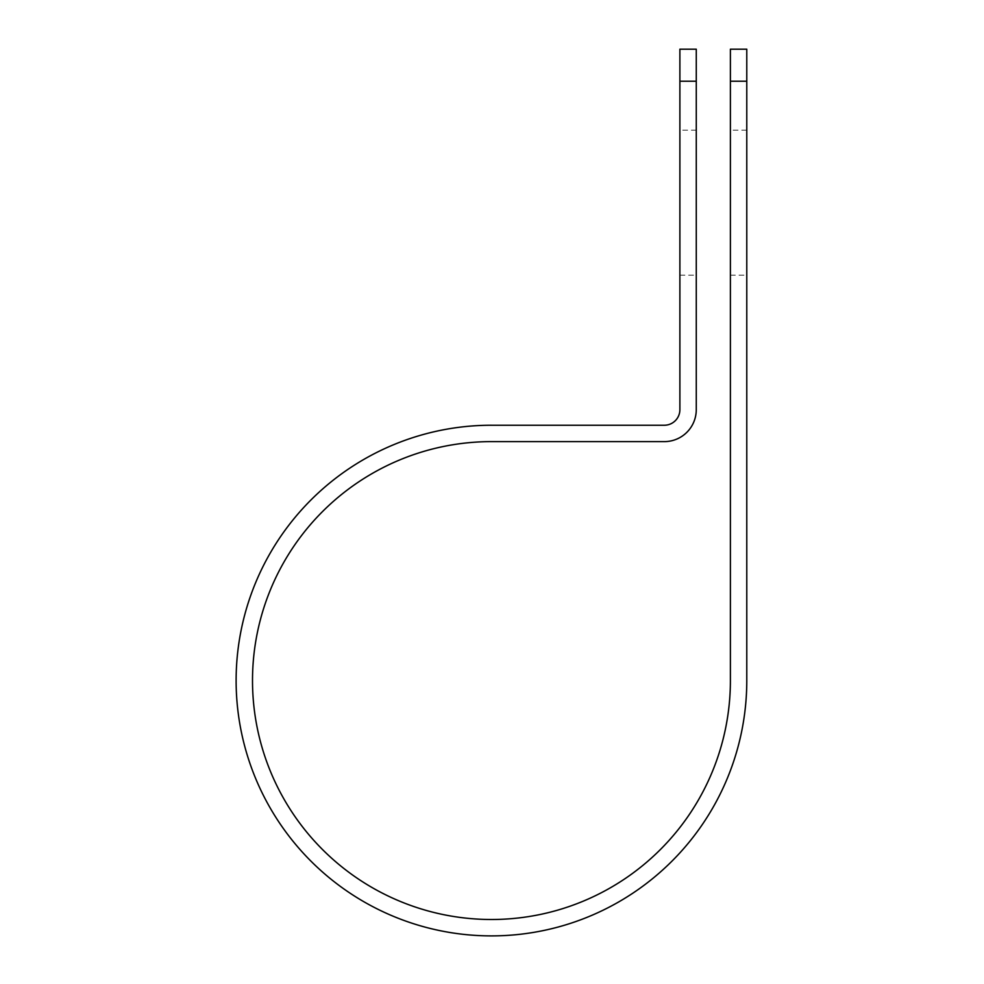 <?xml version="1.0" encoding="UTF-8"?>
<svg xmlns="http://www.w3.org/2000/svg" width="984" height="984" viewBox="0 0 984 984"><rect width="100%" height="100%" fill="white"/><g stroke="black" fill="none" stroke-linecap="round" stroke-linejoin="round"><path stroke-width="0.74" stroke-dasharray="4.92 3.69" d="M730.399 130.171L730.399 275.176L730.399 130.171L746.782 130.171L746.782 275.176L746.782 130.171M730.399 275.176L746.782 275.176M696.266 275.176L696.266 130.171L696.266 275.176L679.882 275.176L679.882 130.171L679.882 275.176M696.266 130.171L679.882 130.171M730.399 49.2L730.399 680.559A238.94 238.94 0 0 1 491.459 919.499A238.94 238.94 0 0 1 252.507 680.559A238.94 238.94 0 0 1 491.459 441.619L664.311 441.619A31.955 31.955 0 0 0 696.266 409.664L696.266 49.2M679.882 49.2L679.882 409.664A15.559 15.559 0 0 1 664.311 425.236L491.459 425.236A255.323 255.323 0 0 0 236.123 680.559A255.323 255.323 0 0 0 491.459 935.895A255.323 255.323 0 0 0 746.782 680.559L746.782 81.205L730.399 81.205M746.782 49.2L746.782 81.205M696.266 81.205L679.882 81.205"/><path stroke-width="1.48" d="M730.399 81.205L730.399 49.2L746.782 49.2L746.782 81.205L730.399 81.205L730.399 680.559A238.94 238.94 0 0 1 491.459 919.499A238.94 238.94 0 0 1 252.507 680.559A238.94 238.94 0 0 1 491.459 441.619L664.311 441.619A31.955 31.955 0 0 0 696.266 409.664L696.266 81.205L679.882 81.205L679.882 49.2L696.266 49.2L696.266 81.205M679.882 81.205L679.882 409.664A15.559 15.559 0 0 1 664.311 425.236L491.459 425.236A255.323 255.323 0 0 0 236.123 680.559A255.323 255.323 0 0 0 491.459 935.895A255.323 255.323 0 0 0 746.782 680.559L746.782 81.205"/></g></svg>
